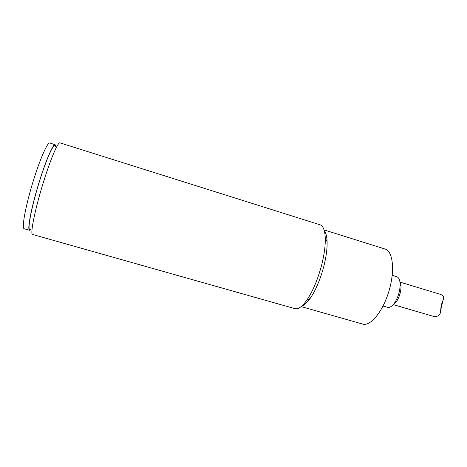 <?xml version="1.0" encoding="UTF-8"?>
<svg xmlns="http://www.w3.org/2000/svg" width="467" height="467" viewBox="0 0 467 467"><rect width="100%" height="100%" fill="white"/><g stroke="black" fill="none" stroke-linecap="round" stroke-linejoin="round"><path stroke-width="0.7" d="M31.207 229.028L29.544 230.278C27.162 230.021 30.845 209.817 37.926 186.164C44.984 162.504 52.993 143.597 55.124 144.688L55.83 146.644M55.544 146.784C55.024 140.298 47.377 156.036 39.701 180.694C30.559 209.525 26.245 235.21 31.044 228.754M29.544 230.278L24.167 228.748C21.605 228.445 25.113 208.154 32.211 184.459C39.281 160.753 47.476 141.863 49.788 143.019L55.124 144.688M399.956 282.097L440.147 294.286C443.662 295.5 444.59 297.572 442.938 300.503L441.198 305.167L440.626 310.502C440.597 315.377 437.923 317.256 432.6 316.124L393.675 304.735M301.88 305.967C304.361 305.167 307.105 302.669 310.111 298.477C315.727 290.305 320.309 279.529 323.87 266.167C326.235 256.716 327.314 248.532 327.104 241.614C326.894 236.454 325.966 232.864 324.332 230.832M301.145 306.597L362.713 324.086C370.407 326.614 382.864 311.641 388.958 291.069C395.152 270.527 392.951 251.17 385.135 249.063L324.063 229.904M43.705 181.313C50.821 158.447 58.095 141.676 59.986 142.861L320.082 224.814C323.182 225.865 324.909 230.284 325.266 238.071C325.47 245.624 324.273 254.591 321.67 264.97C317.753 279.663 312.738 291.484 306.632 300.427C302.061 306.743 298.191 309.487 295.021 308.664L32.608 234.469C29.835 234.79 35.113 208.545 43.705 181.313M392.222 275.314L396.699 276.68C398.83 277.445 399.974 280.031 400.143 284.432C400.05 291.058 398.223 297.164 394.668 302.756C392.414 305.949 390.26 307.514 388.205 307.461L383.045 306.031M392.35 305.511L396.384 301.77C399.413 297.018 400.966 291.828 401.042 286.195L399.723 280.854M442.938 300.503L440.626 310.502M327.104 241.614L325.266 238.071M310.111 298.477L306.632 300.427M401.042 286.195L400.143 284.432M396.384 301.77L394.668 302.756"/></g></svg>
